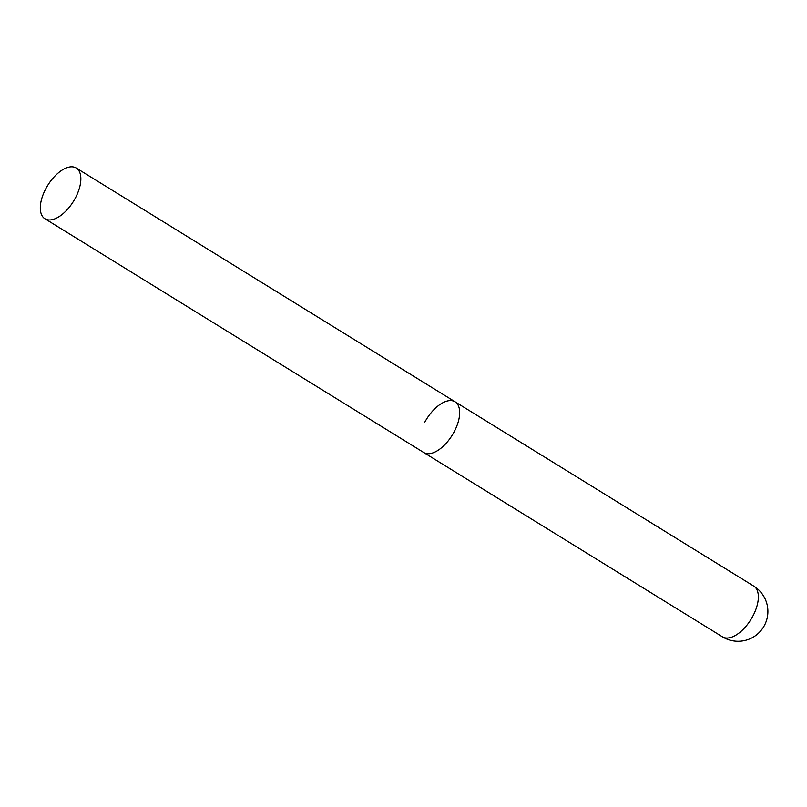 <?xml version="1.0" encoding="UTF-8"?>
<svg xmlns="http://www.w3.org/2000/svg" width="807" height="807" viewBox="0 0 807 807"><rect width="100%" height="100%" fill="white"/><g stroke="black" fill="none" stroke-linecap="round" stroke-linejoin="round"><path stroke-width="1.21" d="M454.048 432.027A29.809 15.141 121.7 0 1 423.746 452.515A29.809 15.141 -58.3 0 0 425.39 453.282A29.809 15.141 -58.3 0 0 453.191 433.581A29.809 15.141 -58.3 0 0 455.057 401.785A29.809 15.141 121.7 0 1 454.048 432.027M424.744 422.273A29.809 15.141 121.7 0 1 455.057 401.785L753.738 586.104A29.809 15.141 121.7 0 1 752.739 616.346A29.809 15.141 121.7 0 1 724.071 637.601A29.809 15.141 121.7 0 1 722.436 636.834A29.809 29.809 0 0 0 765.097 624.093A29.809 29.809 0 0 0 753.738 586.104M74.597 167.251A29.809 15.141 -58.3 0 0 46.786 186.952A29.809 15.141 -58.3 0 0 44.92 218.747A29.809 15.141 -58.3 0 0 46.564 219.514A29.809 15.141 -58.3 0 0 74.375 199.803A29.809 15.141 -58.3 0 0 76.231 168.007A29.809 15.141 -58.3 0 0 74.597 167.251M44.92 218.747L722.436 636.834M455.057 401.785L76.231 168.007"/></g></svg>
